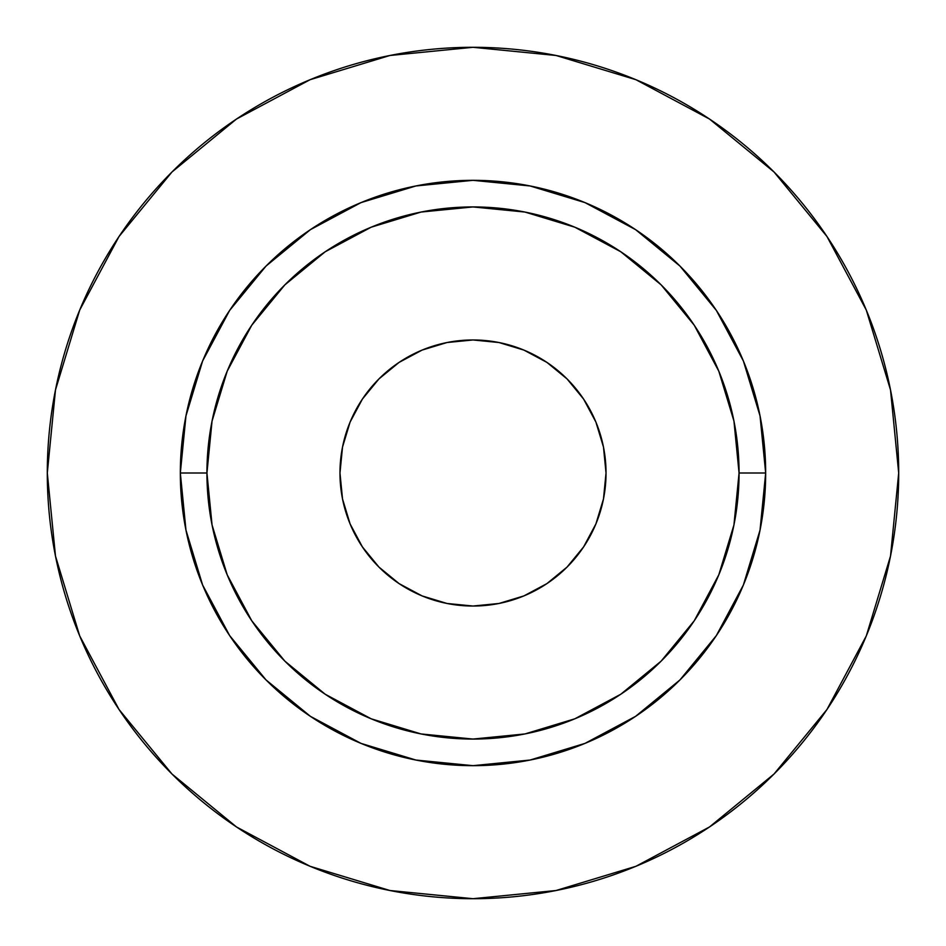<?xml version="1.0" encoding="UTF-8"?>
<svg xmlns="http://www.w3.org/2000/svg" width="946" height="946" viewBox="0 0 946 946"><rect width="100%" height="100%" fill="white"/><g stroke="black" fill="none" stroke-linecap="round" stroke-linejoin="round"><path stroke-width="1.42" d="M603.477 447.044L606.031 473A133.031 133.031 0 0 1 473 606.031A133.031 133.031 0 0 1 339.969 473L342.523 447.044L350.091 422.093L362.389 399.094L378.932 378.932L399.094 362.389L422.093 350.091L447.044 342.523L473 339.969L498.956 342.523L523.907 350.091L546.906 362.389L567.068 378.932L583.611 399.094L595.909 422.093L603.477 447.044L606.031 473L603.477 498.956L595.909 523.907L583.611 546.906L567.068 567.068L546.906 583.611L523.907 595.909L498.956 603.477L473 606.031L447.044 603.477L422.093 595.909L399.094 583.611L378.932 567.068L362.389 546.906L350.091 523.907L342.523 498.956L339.969 473L342.523 447.044M739.063 473L765.669 473A292.669 292.669 0 0 1 473 765.669A292.669 292.669 0 0 1 180.331 473L206.938 473A266.062 266.062 0 0 1 473 206.938A266.062 266.062 0 0 1 739.063 473A266.062 266.062 0 0 1 473 739.063A266.062 266.062 0 0 1 206.938 473L212.046 524.912L227.194 574.813L251.778 620.812L284.864 661.136L325.188 694.222L371.187 718.806L421.088 733.954L473 739.063L524.912 733.954L574.813 718.806L620.812 694.222L661.136 661.136L694.222 620.812L718.806 574.813L733.954 524.912L739.063 473L733.954 421.088L718.806 371.187L694.222 325.188L661.136 284.864L620.812 251.778L574.813 227.194L524.912 212.046L473 206.938L421.088 212.046L371.187 227.194L325.188 251.778L284.864 284.864L251.778 325.188L227.194 371.187L212.046 421.088L206.938 473L180.331 473L185.96 415.909L202.61 361.005L229.653 310.406L266.051 266.051L310.406 229.653L361.005 202.61L415.909 185.96L473 180.331L530.091 185.96L584.995 202.61L635.594 229.653L679.949 266.051L716.347 310.406L743.39 361.005L760.04 415.909L765.669 473L760.04 530.091L743.39 584.995L716.347 635.594L679.949 679.949L635.594 716.347L584.995 743.39L530.091 760.04L473 765.669L415.909 760.04L361.005 743.39L310.406 716.347L266.051 679.949L229.653 635.594L202.61 584.995L185.96 530.091L180.331 473A292.669 292.669 0 0 1 473 180.331A292.669 292.669 0 0 1 765.669 473L739.063 473M47.3 473A425.7 425.7 0 0 1 473 47.3A425.7 425.7 0 0 1 898.7 473A425.7 425.7 0 0 1 473 898.7A425.7 425.7 0 0 1 47.3 473L55.483 556.047L79.701 635.913L119.042 709.512L171.983 774.017L236.488 826.958L310.087 866.3L389.953 890.517L473 898.7L556.047 890.517L635.913 866.3L709.512 826.958L774.017 774.017L826.958 709.512L866.3 635.913L890.517 556.047L898.7 473L890.517 389.953L866.3 310.087L826.958 236.488L774.017 171.983L709.512 119.042L635.913 79.701L556.047 55.483L473 47.3L389.953 55.483L310.087 79.701L236.488 119.042L171.983 171.983L119.042 236.488L79.701 310.087L55.483 389.953L47.3 473M826.958 236.488L774.017 171.983L709.618 119.125M236.488 119.042L171.983 171.983L119.125 236.382M119.042 709.512L171.983 774.017L236.382 826.875M709.512 826.958L774.017 774.017L826.875 709.618M447.044 342.523L473 339.969L498.956 342.523M342.523 498.956L339.969 473A133.031 133.031 0 0 1 473 339.969A133.031 133.031 0 0 1 606.031 473L603.477 498.956M498.956 603.477L473 606.031L447.044 603.477"/></g></svg>
